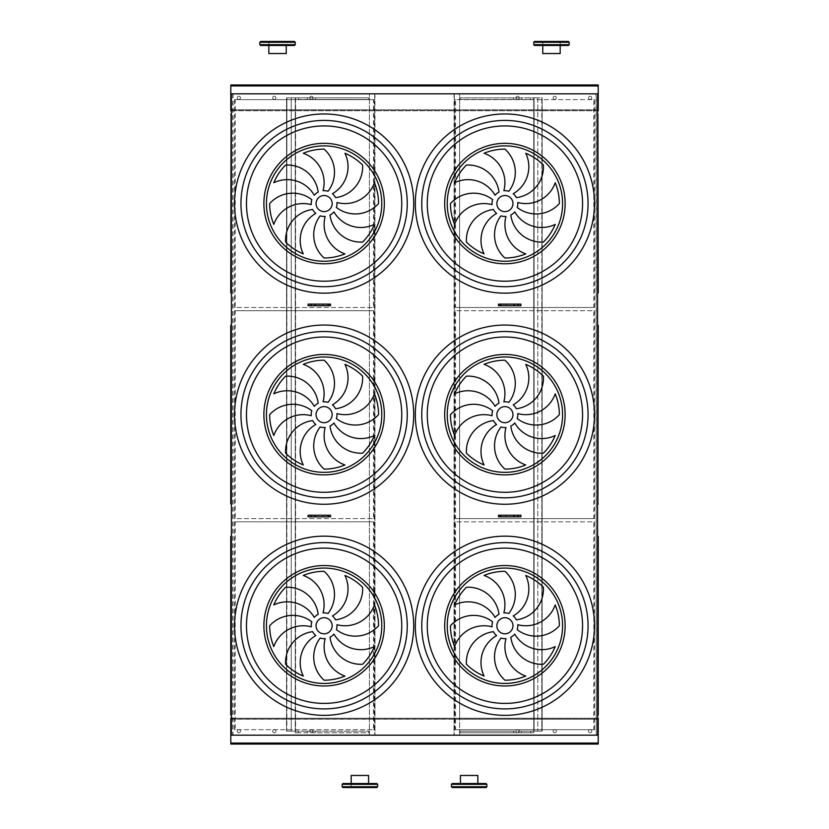 <?xml version="1.0" encoding="UTF-8"?>
<svg xmlns="http://www.w3.org/2000/svg" width="829" height="829" viewBox="0 0 829 829"><rect width="100%" height="100%" fill="white"/><g stroke="black" fill="none" stroke-linecap="round" stroke-linejoin="round"><path stroke-width="0.62" stroke-dasharray="4.14 3.11" d="M520.913 515.213L500.063 515.213L500.063 516.83L520.913 516.83M308.108 516.83L330.533 516.83M308.108 515.213L328.958 515.213L328.958 516.83M308.108 305.725L330.533 305.725M308.108 304.119L328.958 304.119L328.958 305.725M520.913 305.725L500.063 305.725L500.063 304.119L520.913 304.119M274.316 96.237A1.617 1.617 0 0 0 272.917 98.661A1.617 1.617 0 0 0 275.715 98.661A1.617 1.617 0 0 0 274.316 96.237A1.617 1.617 0 0 1 275.715 98.661A1.617 1.617 0 0 1 272.917 98.661A1.617 1.617 0 0 1 274.316 96.237M554.705 96.237A1.617 1.617 0 0 0 553.316 98.661A1.617 1.617 0 0 0 556.104 98.661A1.617 1.617 0 0 0 554.705 96.237A1.617 1.617 0 0 1 556.104 98.661A1.617 1.617 0 0 1 553.316 98.661A1.617 1.617 0 0 1 554.705 96.237A1.617 1.617 0 0 1 556.104 98.661A1.617 1.617 0 0 1 553.316 98.661A1.617 1.617 0 0 1 554.705 96.237A1.617 1.617 0 0 0 553.098 97.853A1.617 1.617 0 0 0 554.705 99.459A1.617 1.617 0 0 0 556.321 97.853A1.617 1.617 0 0 0 554.705 96.237M311.383 96.237A1.617 1.617 0 0 0 309.984 98.661A1.617 1.617 0 0 0 312.771 98.661A1.617 1.617 0 0 0 311.383 96.237A1.617 1.617 0 0 1 312.771 98.661A1.617 1.617 0 0 1 309.984 98.661A1.617 1.617 0 0 1 311.383 96.237M517.648 96.237A1.617 1.617 0 0 0 516.249 98.661A1.617 1.617 0 0 0 519.037 98.661A1.617 1.617 0 0 0 517.648 96.237A1.617 1.617 0 0 1 519.037 98.661A1.617 1.617 0 0 1 516.249 98.661A1.617 1.617 0 0 1 517.648 96.237A1.617 1.617 0 0 1 519.037 98.661A1.617 1.617 0 0 1 516.249 98.661A1.617 1.617 0 0 1 517.648 96.237A1.617 1.617 0 0 0 516.032 97.853A1.617 1.617 0 0 0 517.648 99.459A1.617 1.617 0 0 0 519.255 97.853A1.617 1.617 0 0 0 517.648 96.237M238.866 96.237A1.617 1.617 0 0 0 237.467 98.661A1.617 1.617 0 0 0 240.255 98.661A1.617 1.617 0 0 0 238.866 96.237A1.617 1.617 0 0 1 240.255 98.661A1.617 1.617 0 0 1 237.467 98.661A1.617 1.617 0 0 1 238.866 96.237M590.155 96.237A1.617 1.617 0 0 0 588.766 98.661A1.617 1.617 0 0 0 591.554 98.661A1.617 1.617 0 0 0 590.155 96.237A1.617 1.617 0 0 1 591.554 98.661A1.617 1.617 0 0 1 588.766 98.661A1.617 1.617 0 0 1 590.155 96.237A1.617 1.617 0 0 1 591.554 98.661A1.617 1.617 0 0 1 588.766 98.661A1.617 1.617 0 0 1 590.155 96.237A1.617 1.617 0 0 0 588.549 97.853A1.617 1.617 0 0 0 590.155 99.459A1.617 1.617 0 0 0 591.771 97.853A1.617 1.617 0 0 0 590.155 96.237M530.539 732.763L533.762 732.763L533.762 97.853L542.135 97.853L541.814 731.147L541.814 97.853L534.083 97.853L534.083 731.147L534.083 97.853L537.783 97.853L537.783 731.147L537.783 97.853L533.762 97.853L533.762 99.459L460.095 99.459L513.617 99.459L513.617 97.853L513.617 99.459L533.762 99.459L533.762 97.853L460.095 97.853L521.669 97.853L521.669 99.459L521.669 97.853L533.762 97.853L533.762 731.147L460.095 731.147L513.617 731.147L513.617 732.763L533.762 732.763L533.762 731.147L542.135 731.147L542.135 97.853L542.135 731.147L521.669 731.147L521.669 732.763L521.669 731.147L513.617 731.147L513.617 732.763L460.095 732.763L460.095 731.147L460.095 732.763L530.539 732.763L530.539 731.147M460.095 99.459L460.095 97.853L460.095 99.459M298.481 97.853L298.481 99.459L368.926 99.459L368.926 97.853L315.403 97.853L315.403 99.459L307.352 99.459L307.352 97.853L307.352 99.459L295.259 99.459L295.259 97.853L315.403 97.853L315.403 99.459L368.926 99.459L368.926 97.853L295.259 97.853L295.259 731.147L307.352 731.147L307.352 732.763L295.259 732.763L295.259 731.147L286.886 731.147L286.886 97.853L286.565 731.147L368.926 731.147L315.403 731.147L315.403 732.763L368.926 732.763L368.926 731.147L368.926 732.763L298.481 732.763L298.481 731.147M232.783 93.822L232.783 735.178L231.405 735.178L231.405 93.822L459.618 93.822L459.618 109.78L369.402 109.78L369.402 735.178L459.618 735.178L459.618 719.22L231.405 719.22M374.967 93.822L374.967 735.178L374.729 93.822L374.729 735.178L369.402 735.178L369.402 93.822L369.402 109.78L231.405 109.78M597.595 109.78L459.618 109.78L459.618 719.22L597.595 719.22M274.316 729.541A1.617 1.617 0 0 0 272.917 731.955A1.617 1.617 0 0 0 275.715 731.955A1.617 1.617 0 0 0 274.316 729.541A1.617 1.617 0 0 1 275.715 731.955A1.617 1.617 0 0 1 272.917 731.955A1.617 1.617 0 0 1 274.316 729.541M554.705 729.541A1.617 1.617 0 0 0 553.316 731.955A1.617 1.617 0 0 0 556.104 731.955A1.617 1.617 0 0 0 554.705 729.541A1.617 1.617 0 0 1 556.104 731.955A1.617 1.617 0 0 1 553.316 731.955A1.617 1.617 0 0 1 554.705 729.541A1.617 1.617 0 0 1 556.104 731.955A1.617 1.617 0 0 1 553.316 731.955A1.617 1.617 0 0 1 554.705 729.541A1.617 1.617 0 0 0 553.098 731.147A1.617 1.617 0 0 0 554.705 732.763A1.617 1.617 0 0 0 556.321 731.147A1.617 1.617 0 0 0 554.705 729.541M311.383 729.541A1.617 1.617 0 0 0 309.984 731.955A1.617 1.617 0 0 0 312.771 731.955A1.617 1.617 0 0 0 311.383 729.541A1.617 1.617 0 0 1 312.771 731.955A1.617 1.617 0 0 1 309.984 731.955A1.617 1.617 0 0 1 311.383 729.541M517.648 729.541A1.617 1.617 0 0 0 516.249 731.955A1.617 1.617 0 0 0 519.037 731.955A1.617 1.617 0 0 0 517.648 729.541A1.617 1.617 0 0 1 519.037 731.955A1.617 1.617 0 0 1 516.249 731.955A1.617 1.617 0 0 1 517.648 729.541A1.617 1.617 0 0 1 519.037 731.955A1.617 1.617 0 0 1 516.249 731.955A1.617 1.617 0 0 1 517.648 729.541A1.617 1.617 0 0 0 516.032 731.147A1.617 1.617 0 0 0 517.648 732.763A1.617 1.617 0 0 0 519.255 731.147A1.617 1.617 0 0 0 517.648 729.541M238.866 729.541A1.617 1.617 0 0 0 237.467 731.955A1.617 1.617 0 0 0 240.255 731.955A1.617 1.617 0 0 0 238.866 729.541A1.617 1.617 0 0 1 240.255 731.955A1.617 1.617 0 0 1 237.467 731.955A1.617 1.617 0 0 1 238.866 729.541M590.155 729.541A1.617 1.617 0 0 0 588.766 731.955A1.617 1.617 0 0 0 591.554 731.955A1.617 1.617 0 0 0 590.155 729.541A1.617 1.617 0 0 1 591.554 731.955A1.617 1.617 0 0 1 588.766 731.955A1.617 1.617 0 0 1 590.155 729.541A1.617 1.617 0 0 1 591.554 731.955A1.617 1.617 0 0 1 588.766 731.955A1.617 1.617 0 0 1 590.155 729.541A1.617 1.617 0 0 0 588.549 731.147A1.617 1.617 0 0 0 590.155 732.763A1.617 1.617 0 0 0 591.771 731.147A1.617 1.617 0 0 0 590.155 729.541M231.405 292.834L231.405 113.614L230.763 114.288L230.763 292.834L231.405 292.834M230.763 114.257L231.084 292.834L231.084 113.967M231.405 113.614L231.405 293.456M598.237 292.834L597.595 292.834L598.237 292.834L597.595 113.614L597.595 293.456L598.237 292.834L597.916 113.967L597.595 293.476L597.595 113.646L598.237 114.257M597.595 113.987L597.916 293.155M594.507 307.497L455.546 307.497L455.546 99.625L594.507 99.625L594.507 307.497L455.546 307.497M454.831 307.497L454.831 99.625L593.792 99.625L593.792 307.497M593.792 99.625L594.507 99.625M454.831 99.625L455.546 99.625M234.514 99.625L373.475 99.625L373.475 307.497L234.514 307.497L234.514 99.625L373.475 99.625M374.19 99.625L374.19 307.497L235.229 307.497L235.229 99.625M235.229 307.497L234.514 307.497M374.19 307.497L373.475 307.497M324.108 211.623A8.062 8.062 0 0 0 331.082 199.53A8.062 8.062 0 0 0 317.134 199.53A8.062 8.062 0 0 0 324.108 211.623M318.201 192.1A31.098 31.098 0 0 0 285.611 165.064A54.445 54.445 0 0 0 273.808 182.722A31.098 31.098 0 0 1 314.264 195.24A12.891 12.891 0 0 1 318.201 192.1M323.041 190.711A12.891 12.891 0 0 1 328.035 191.281A31.098 31.098 0 0 0 324.108 149.116A54.445 54.445 0 0 0 303.269 153.261A31.098 31.098 0 0 1 323.041 190.711M332.429 193.717A12.891 12.891 0 0 1 335.569 197.654A31.098 31.098 0 0 0 362.605 165.064A54.445 54.445 0 0 0 344.947 153.261A31.098 31.098 0 0 1 332.429 193.717M336.957 202.494A12.891 12.891 0 0 1 336.387 207.488A31.098 31.098 0 0 0 378.552 203.561A54.445 54.445 0 0 0 374.407 182.722A31.098 31.098 0 0 1 336.957 202.494M333.952 211.882A12.891 12.891 0 0 1 330.015 215.022A31.098 31.098 0 0 0 362.605 242.058A54.445 54.445 0 0 0 374.407 224.4A31.098 31.098 0 0 1 333.952 211.882M325.186 216.41A12.891 12.891 0 0 1 320.181 215.841A31.098 31.098 0 0 0 324.108 258.006A54.445 54.445 0 0 0 344.947 253.861A31.098 31.098 0 0 1 325.186 216.41M315.787 213.405A12.891 12.891 0 0 1 312.647 209.468A31.098 31.098 0 0 0 285.611 242.058A54.445 54.445 0 0 0 303.269 253.861A31.098 31.098 0 0 1 315.787 213.405M311.258 204.639A12.891 12.891 0 0 1 311.828 199.634A31.098 31.098 0 0 0 269.663 203.561A54.445 54.445 0 0 0 273.808 224.4A31.098 31.098 0 0 1 311.258 204.639M504.913 211.623A8.062 8.062 0 0 0 511.887 199.53A8.062 8.062 0 0 0 497.939 199.53A8.062 8.062 0 0 0 504.913 211.623M499.006 192.1A31.098 31.098 0 0 0 466.416 165.064A54.445 54.445 0 0 0 454.613 182.722A31.098 31.098 0 0 1 495.068 195.24A12.891 12.891 0 0 1 499.006 192.1M503.835 190.711A12.891 12.891 0 0 1 508.84 191.281A31.098 31.098 0 0 0 504.913 149.116A54.445 54.445 0 0 0 484.074 153.261A31.098 31.098 0 0 1 503.835 190.711M513.234 193.717A12.891 12.891 0 0 1 516.374 197.654A31.098 31.098 0 0 0 543.409 165.064A54.445 54.445 0 0 0 525.752 153.261A31.098 31.098 0 0 1 513.234 193.717M517.762 202.494A12.891 12.891 0 0 1 517.192 207.488A31.098 31.098 0 0 0 559.357 203.561A54.445 54.445 0 0 0 555.212 182.722A31.098 31.098 0 0 1 517.762 202.494M514.757 211.882A12.891 12.891 0 0 1 510.819 215.022A31.098 31.098 0 0 0 543.409 242.058A54.445 54.445 0 0 0 555.212 224.4A31.098 31.098 0 0 1 514.757 211.882M505.991 216.41A12.891 12.891 0 0 1 500.985 215.841A31.098 31.098 0 0 0 504.913 258.006A54.445 54.445 0 0 0 525.752 253.861A31.098 31.098 0 0 1 505.991 216.41M496.592 213.405A12.891 12.891 0 0 1 493.452 209.468A31.098 31.098 0 0 0 466.416 242.058A54.445 54.445 0 0 0 484.074 253.861A31.098 31.098 0 0 1 496.592 213.405M492.063 204.639A12.891 12.891 0 0 1 492.633 199.634A31.098 31.098 0 0 0 450.468 203.561A54.445 54.445 0 0 0 454.613 224.4A31.098 31.098 0 0 1 492.063 204.639M504.913 286.71A83.149 83.149 0 0 0 576.922 161.987A83.149 83.149 0 0 0 432.904 161.987A83.149 83.149 0 0 0 504.913 286.71M324.108 286.71A83.149 83.149 0 0 0 396.117 161.987A83.149 83.149 0 0 0 252.099 161.987A83.149 83.149 0 0 0 324.108 286.71M231.084 325.061L231.405 504.581L231.405 324.74L231.405 504.581L231.405 324.771L230.763 325.362L231.084 504.26L231.405 324.771M231.405 325.092L231.405 504.612M598.237 325.382L597.595 325.382L597.595 504.581L597.595 324.74L598.237 325.362L597.916 504.26L597.595 325.092L597.595 504.229L598.237 503.959M597.595 325.092L597.916 504.26M594.507 518.602L455.546 518.602L455.546 310.72L594.507 310.72L594.507 518.602L455.546 518.602M454.831 518.602L454.831 310.72L593.792 310.72L593.792 518.602M593.792 310.72L594.507 310.72M454.831 310.72L455.546 310.72M234.514 310.72L373.475 310.72L373.475 518.602L234.514 518.602L234.514 310.72L373.475 310.72M374.19 310.72L374.19 518.602L235.229 518.602L235.229 310.72M235.229 518.602L234.514 518.602M374.19 518.602L373.475 518.602M324.108 422.717A8.062 8.062 0 0 0 331.082 410.635A8.062 8.062 0 0 0 317.134 410.635A8.062 8.062 0 0 0 324.108 422.717M318.201 403.205A31.098 31.098 0 0 0 285.611 376.159A54.445 54.445 0 0 0 273.808 393.827A31.098 31.098 0 0 1 314.264 406.334A12.891 12.891 0 0 1 318.201 403.205M323.041 401.816A12.891 12.891 0 0 1 328.035 402.386A31.098 31.098 0 0 0 324.108 360.211A54.445 54.445 0 0 0 303.269 364.356A31.098 31.098 0 0 1 323.041 401.816M332.429 404.821A12.891 12.891 0 0 1 335.569 408.749A31.098 31.098 0 0 0 362.605 376.159A54.445 54.445 0 0 0 344.947 364.356A31.098 31.098 0 0 1 332.429 404.821M336.957 413.588A12.891 12.891 0 0 1 336.387 418.583A31.098 31.098 0 0 0 378.552 414.666A54.445 54.445 0 0 0 374.407 393.827A31.098 31.098 0 0 1 336.957 413.588M333.952 422.987A12.891 12.891 0 0 1 330.015 426.116A31.098 31.098 0 0 0 362.605 453.162A54.445 54.445 0 0 0 374.407 435.494A31.098 31.098 0 0 1 333.952 422.987M325.186 427.505A12.891 12.891 0 0 1 320.181 426.945A31.098 31.098 0 0 0 324.108 469.11A54.445 54.445 0 0 0 344.947 464.965A31.098 31.098 0 0 1 325.186 427.505M315.787 424.5A12.891 12.891 0 0 1 312.647 420.572A31.098 31.098 0 0 0 285.611 453.162A54.445 54.445 0 0 0 303.269 464.965A31.098 31.098 0 0 1 315.787 424.5M311.258 415.733A12.891 12.891 0 0 1 311.828 410.738A31.098 31.098 0 0 0 269.663 414.666A54.445 54.445 0 0 0 273.808 435.494A31.098 31.098 0 0 1 311.258 415.733M504.913 422.717A8.062 8.062 0 0 0 511.887 410.635A8.062 8.062 0 0 0 497.939 410.635A8.062 8.062 0 0 0 504.913 422.717M499.006 403.205A31.098 31.098 0 0 0 466.416 376.159A54.445 54.445 0 0 0 454.613 393.827A31.098 31.098 0 0 1 495.068 406.334A12.891 12.891 0 0 1 499.006 403.205M503.835 401.816A12.891 12.891 0 0 1 508.84 402.386A31.098 31.098 0 0 0 504.913 360.211A54.445 54.445 0 0 0 484.074 364.356A31.098 31.098 0 0 1 503.835 401.816M513.234 404.821A12.891 12.891 0 0 1 516.374 408.749A31.098 31.098 0 0 0 543.409 376.159A54.445 54.445 0 0 0 525.752 364.356A31.098 31.098 0 0 1 513.234 404.821M517.762 413.588A12.891 12.891 0 0 1 517.192 418.583A31.098 31.098 0 0 0 559.357 414.666A54.445 54.445 0 0 0 555.212 393.827A31.098 31.098 0 0 1 517.762 413.588M514.757 422.987A12.891 12.891 0 0 1 510.819 426.116A31.098 31.098 0 0 0 543.409 453.162A54.445 54.445 0 0 0 555.212 435.494A31.098 31.098 0 0 1 514.757 422.987M505.991 427.505A12.891 12.891 0 0 1 500.985 426.945A31.098 31.098 0 0 0 504.913 469.11A54.445 54.445 0 0 0 525.752 464.965A31.098 31.098 0 0 1 505.991 427.505M496.592 424.5A12.891 12.891 0 0 1 493.452 420.572A31.098 31.098 0 0 0 466.416 453.162A54.445 54.445 0 0 0 484.074 464.965A31.098 31.098 0 0 1 496.592 424.5M492.063 415.733A12.891 12.891 0 0 1 492.633 410.738A31.098 31.098 0 0 0 450.468 414.666A54.445 54.445 0 0 0 454.613 435.494A31.098 31.098 0 0 1 492.063 415.733M504.913 497.814A83.149 83.149 0 0 0 576.922 373.081A83.149 83.149 0 0 0 432.904 373.081A83.149 83.149 0 0 0 504.913 497.814M324.108 497.814A83.149 83.149 0 0 0 396.117 373.081A83.149 83.149 0 0 0 252.099 373.081A83.149 83.149 0 0 0 324.108 497.814M597.595 535.876L597.595 715.707L598.237 536.456L597.595 535.845L597.595 715.676L597.595 535.876M597.595 536.187L597.595 715.334M597.595 93.822L597.595 735.178L596.217 735.178L596.217 93.822L597.595 93.822M231.405 535.876L231.405 715.707L231.405 535.876M231.405 715.033L231.405 535.845L231.405 715.033M454.054 93.822L454.054 735.178L454.292 93.822L454.292 735.178L459.618 735.178L459.618 93.822L595.999 93.822L596.217 735.178M594.507 729.696L455.546 729.696L455.546 521.824L594.507 521.824L594.507 729.696L455.546 729.696M454.054 735.178L595.999 735.178M234.514 521.824L373.475 521.824L373.475 729.696L234.514 729.696L234.514 521.824L373.475 521.824M233.022 93.822L233.022 735.178L374.967 735.178M374.19 521.824L374.19 729.696L235.229 729.696L235.229 521.824M235.229 729.696L234.514 729.696M374.19 729.696L373.475 729.696M454.831 729.696L454.831 521.824L593.792 521.824L593.792 729.696M593.792 521.824L594.507 521.824M454.831 521.824L455.546 521.824M504.913 708.909A83.149 83.149 0 0 0 576.922 584.186A83.149 83.149 0 0 0 432.904 584.186A83.149 83.149 0 0 0 504.913 708.909A83.149 83.149 0 0 0 576.922 584.186A83.149 83.149 0 0 0 432.904 584.186A83.149 83.149 0 0 0 504.913 708.909M324.108 708.909A83.149 83.149 0 0 0 396.117 584.186A83.149 83.149 0 0 0 252.099 584.186A83.149 83.149 0 0 0 324.108 708.909A83.149 83.149 0 0 0 396.117 584.186A83.149 83.149 0 0 0 252.099 584.186A83.149 83.149 0 0 0 324.108 708.909M324.108 633.822A8.062 8.062 0 0 0 331.082 621.729A8.062 8.062 0 0 0 317.134 621.729A8.062 8.062 0 0 0 324.108 633.822M318.201 614.299A31.098 31.098 0 0 0 285.611 587.264A54.445 54.445 0 0 0 273.808 604.921A31.098 31.098 0 0 1 314.264 617.439A12.891 12.891 0 0 1 318.201 614.299M323.041 612.911A12.891 12.891 0 0 1 328.035 613.481A31.098 31.098 0 0 0 324.108 571.316A54.445 54.445 0 0 0 303.269 575.461A31.098 31.098 0 0 1 323.041 612.911M332.429 615.916A12.891 12.891 0 0 1 335.569 619.854A31.098 31.098 0 0 0 362.605 587.264A54.445 54.445 0 0 0 344.947 575.461A31.098 31.098 0 0 1 332.429 615.916M336.957 624.693A12.891 12.891 0 0 1 336.387 629.688A31.098 31.098 0 0 0 378.552 625.76A54.445 54.445 0 0 0 374.407 604.921A31.098 31.098 0 0 1 336.957 624.693M333.952 634.081A12.891 12.891 0 0 1 330.015 637.221A31.098 31.098 0 0 0 362.605 664.257A54.445 54.445 0 0 0 374.407 646.599A31.098 31.098 0 0 1 333.952 634.081M325.186 638.61A12.891 12.891 0 0 1 320.181 638.04A31.098 31.098 0 0 0 324.108 680.205A54.445 54.445 0 0 0 344.947 676.06A31.098 31.098 0 0 1 325.186 638.61M315.787 635.605A12.891 12.891 0 0 1 312.647 631.667A31.098 31.098 0 0 0 285.611 664.257A54.445 54.445 0 0 0 303.269 676.06A31.098 31.098 0 0 1 315.787 635.605M311.258 626.838A12.891 12.891 0 0 1 311.828 621.833A31.098 31.098 0 0 0 269.663 625.76A54.445 54.445 0 0 0 273.808 646.599A31.098 31.098 0 0 1 311.258 626.838M504.913 633.822A8.062 8.062 0 0 0 511.887 621.729A8.062 8.062 0 0 0 497.939 621.729A8.062 8.062 0 0 0 504.913 633.822M499.006 614.299A31.098 31.098 0 0 0 466.416 587.264A54.445 54.445 0 0 0 454.613 604.921A31.098 31.098 0 0 1 495.068 617.439A12.891 12.891 0 0 1 499.006 614.299M503.835 612.911A12.891 12.891 0 0 1 508.84 613.481A31.098 31.098 0 0 0 504.913 571.316A54.445 54.445 0 0 0 484.074 575.461A31.098 31.098 0 0 1 503.835 612.911M513.234 615.916A12.891 12.891 0 0 1 516.374 619.854A31.098 31.098 0 0 0 543.409 587.264A54.445 54.445 0 0 0 525.752 575.461A31.098 31.098 0 0 1 513.234 615.916M517.762 624.693A12.891 12.891 0 0 1 517.192 629.688A31.098 31.098 0 0 0 559.357 625.76A54.445 54.445 0 0 0 555.212 604.921A31.098 31.098 0 0 1 517.762 624.693M514.757 634.081A12.891 12.891 0 0 1 510.819 637.221A31.098 31.098 0 0 0 543.409 664.257A54.445 54.445 0 0 0 555.212 646.599A31.098 31.098 0 0 1 514.757 634.081M505.991 638.61A12.891 12.891 0 0 1 500.985 638.04A31.098 31.098 0 0 0 504.913 680.205A54.445 54.445 0 0 0 525.752 676.06A31.098 31.098 0 0 1 505.991 638.61M496.592 635.605A12.891 12.891 0 0 1 493.452 631.667A31.098 31.098 0 0 0 466.416 664.257A54.445 54.445 0 0 0 484.074 676.06A31.098 31.098 0 0 1 496.592 635.605M492.063 626.838A12.891 12.891 0 0 1 492.633 621.833A31.098 31.098 0 0 0 450.468 625.76A54.445 54.445 0 0 0 454.613 646.599A31.098 31.098 0 0 1 492.063 626.838M231.084 536.166L231.084 715.033L230.763 536.487L231.405 535.845M597.595 715.676L598.237 715.033L598.237 536.487M598.237 715.064L597.916 536.487L597.916 715.354M598.217 744.038L598.217 718.256L230.804 718.256L230.804 744.038L598.217 744.038M598.217 719.064L230.804 719.064L598.217 719.064M598.217 743.074L598.217 719.22L598.217 743.24L230.804 743.074M597.595 718.256L231.405 718.256M274.316 732.763A1.617 1.617 0 0 1 272.917 730.339A1.617 1.617 0 0 1 275.715 730.339A1.617 1.617 0 0 1 274.316 732.763A1.617 1.617 0 0 0 275.715 730.339A1.617 1.617 0 0 0 272.917 730.339A1.617 1.617 0 0 0 274.316 732.763M311.383 732.763A1.617 1.617 0 0 1 309.984 730.339A1.617 1.617 0 0 1 312.771 730.339A1.617 1.617 0 0 1 311.383 732.763A1.617 1.617 0 0 0 312.771 730.339A1.617 1.617 0 0 0 309.984 730.339A1.617 1.617 0 0 0 311.383 732.763M238.866 732.763A1.617 1.617 0 0 1 237.467 730.339A1.617 1.617 0 0 1 240.255 730.339A1.617 1.617 0 0 1 238.866 732.763A1.617 1.617 0 0 0 240.255 730.339A1.617 1.617 0 0 0 237.467 730.339A1.617 1.617 0 0 0 238.866 732.763M598.217 743.24L230.804 743.24L598.217 743.24M298.481 732.763L295.259 732.763L295.259 97.853L286.565 97.853L286.565 731.147L286.565 97.853L295.59 97.853L295.59 731.147L295.59 97.853L291.238 97.853L291.238 731.147L291.238 97.853L295.259 97.853L295.259 99.459L298.481 99.459M315.403 732.763L307.352 732.763L307.352 731.147L315.403 731.147L315.403 732.763M598.217 110.744L598.217 84.962L230.804 84.962L230.804 110.744L598.217 110.744M598.217 85.76L230.804 85.76L598.217 85.76M598.217 109.78L598.217 85.926L598.217 109.936L230.804 109.78M597.595 110.744L231.405 110.744M274.316 99.459A1.617 1.617 0 0 1 272.917 97.045A1.617 1.617 0 0 1 275.715 97.045A1.617 1.617 0 0 1 274.316 99.459A1.617 1.617 0 0 0 275.715 97.045A1.617 1.617 0 0 0 272.917 97.045A1.617 1.617 0 0 0 274.316 99.459M311.383 99.459A1.617 1.617 0 0 1 309.984 97.045A1.617 1.617 0 0 1 312.771 97.045A1.617 1.617 0 0 1 311.383 99.459A1.617 1.617 0 0 0 312.771 97.045A1.617 1.617 0 0 0 309.984 97.045A1.617 1.617 0 0 0 311.383 99.459M238.866 99.459A1.617 1.617 0 0 1 237.467 97.045A1.617 1.617 0 0 1 240.255 97.045A1.617 1.617 0 0 1 238.866 99.459A1.617 1.617 0 0 0 240.255 97.045A1.617 1.617 0 0 0 237.467 97.045A1.617 1.617 0 0 0 238.866 99.459M598.217 109.936L230.804 109.936L598.217 109.936M530.539 99.459L530.539 97.853M498.488 516.83L500.063 516.83M512.488 516.83L506.042 516.83L512.488 516.83L512.488 515.213L506.042 515.213L512.488 515.213M498.488 515.213L500.063 515.213M316.533 516.83L322.978 516.83L316.533 516.83L316.533 515.213L322.978 515.213L316.533 515.213M328.958 515.213L330.533 515.213M316.533 305.725L322.978 305.725L316.533 305.725L316.533 304.119L322.978 304.119L316.533 304.119M328.958 304.119L330.533 304.119M498.488 305.725L500.063 305.725M512.488 305.725L506.042 305.725L512.488 305.725L512.488 304.119L506.042 304.119L512.488 304.119M498.488 304.119L500.063 304.119M376.801 783.519L342.957 783.519M368.584 783.519L351.185 783.519L368.584 783.519L351.185 783.519L368.584 783.519L368.584 787.55L351.185 787.55L368.584 787.55M342.957 787.55L376.801 787.55M486.063 783.519L452.219 783.519M460.437 783.519L477.836 783.519L460.437 783.519L477.836 783.519L460.437 783.519L460.437 787.55L477.836 787.55L460.437 787.55M452.219 787.55L477.836 787.55L477.836 783.519M260.617 45.481L294.461 45.481M286.243 45.481L268.834 45.481L286.243 45.481L268.834 45.481L286.243 45.481L286.243 41.45L268.834 41.45L286.243 41.45M294.461 41.45L260.617 41.45M534.56 45.481L568.404 45.481M542.777 41.45L542.777 45.481L560.186 45.481L560.186 41.45L542.777 41.45L560.186 41.45M568.404 41.45L534.56 41.45M477.836 775.467L460.437 775.467M368.584 775.467L351.185 775.467M268.834 53.533L286.243 53.533M542.777 53.533L560.186 53.533M542.777 45.481L560.186 45.481M231.405 293.134L231.405 113.987M597.916 292.834L597.916 114.288L597.916 292.834M231.405 715.334L231.405 536.187M598.217 719.22L230.804 719.22M598.217 85.926L230.804 85.926M342.159 784.327L377.609 784.327M377.609 786.742L342.159 786.742M451.411 784.327L486.861 784.327M486.861 786.742L451.411 786.742M259.809 42.258L295.259 42.258M295.259 44.673L259.809 44.673M533.762 42.258L569.212 42.258M569.212 44.673L533.762 44.673M506.042 516.83L506.042 515.213M322.978 516.83L322.978 515.213M322.978 305.725L322.978 304.119M506.042 305.725L506.042 304.119M351.185 783.519L351.185 787.55M268.834 45.481L268.834 41.45"/><path stroke-width="1.24" d="M597.595 735.178L231.405 735.178L231.405 93.822L597.595 93.822L597.595 735.178M500.768 516.83L520.913 516.83L520.913 515.213L498.488 515.213L498.488 516.83L500.768 516.83L500.768 515.213M308.108 516.83L308.108 515.213L330.533 515.213L330.533 516.83L308.108 516.83M315.02 305.725L308.108 305.725L308.108 304.119L328.253 304.119L328.253 305.725L315.02 305.725L315.02 304.119M500.768 305.725L520.913 305.725L520.913 304.119L498.488 304.119L498.488 305.725L500.768 305.725L500.768 304.119M598.217 85.926L230.804 85.926L230.804 84.962L598.217 84.962L598.217 110.744L597.595 110.744M230.804 85.926L230.804 110.744L231.405 110.744M231.405 718.256L230.804 718.256L230.804 744.038L598.217 744.038L598.217 743.074L230.804 743.074M597.595 718.256L598.217 718.256L598.217 743.074M230.763 292.834L231.084 114.392L230.763 292.865L231.405 293.507M597.916 113.967L598.237 292.865L597.595 114.526M324.108 211.623A8.062 8.062 0 0 0 331.082 199.53A8.062 8.062 0 0 0 317.134 199.53A8.062 8.062 0 0 0 324.108 211.623M318.201 192.1A31.098 31.098 0 0 0 285.611 165.064A54.445 54.445 0 0 0 273.808 182.722A31.098 31.098 0 0 1 314.264 195.24A12.891 12.891 0 0 1 318.201 192.1M323.041 190.711A12.891 12.891 0 0 1 328.035 191.281A31.098 31.098 0 0 0 324.108 149.116A54.445 54.445 0 0 0 303.269 153.261A31.098 31.098 0 0 1 323.041 190.711M332.429 193.717A12.891 12.891 0 0 1 335.569 197.654A31.098 31.098 0 0 0 362.605 165.064A54.445 54.445 0 0 0 344.947 153.261A31.098 31.098 0 0 1 332.429 193.717M336.957 202.494A12.891 12.891 0 0 1 336.387 207.488A31.098 31.098 0 0 0 378.552 203.561A54.445 54.445 0 0 0 374.407 182.722A31.098 31.098 0 0 1 336.957 202.494M333.952 211.882A12.891 12.891 0 0 1 330.015 215.022A31.098 31.098 0 0 0 362.605 242.058A54.445 54.445 0 0 0 374.407 224.4A31.098 31.098 0 0 1 333.952 211.882M325.186 216.41A12.891 12.891 0 0 1 320.181 215.841A31.098 31.098 0 0 0 324.108 258.006A54.445 54.445 0 0 0 344.947 253.861A31.098 31.098 0 0 1 325.186 216.41M315.787 213.405A12.891 12.891 0 0 1 312.647 209.468A31.098 31.098 0 0 0 285.611 242.058A54.445 54.445 0 0 0 303.269 253.861A31.098 31.098 0 0 1 315.787 213.405M311.258 204.639A12.891 12.891 0 0 1 311.828 199.634A31.098 31.098 0 0 0 269.663 203.561A54.445 54.445 0 0 0 273.808 224.4A31.098 31.098 0 0 1 311.258 204.639M504.913 211.623A8.062 8.062 0 0 0 511.887 199.53A8.062 8.062 0 0 0 497.939 199.53A8.062 8.062 0 0 0 504.913 211.623M499.006 192.1A31.098 31.098 0 0 0 466.416 165.064A54.445 54.445 0 0 0 454.613 182.722A31.098 31.098 0 0 1 495.068 195.24A12.891 12.891 0 0 1 499.006 192.1M503.835 190.711A12.891 12.891 0 0 1 508.84 191.281A31.098 31.098 0 0 0 504.913 149.116A54.445 54.445 0 0 0 484.074 153.261A31.098 31.098 0 0 1 503.835 190.711M513.234 193.717A12.891 12.891 0 0 1 516.374 197.654A31.098 31.098 0 0 0 543.409 165.064A54.445 54.445 0 0 0 525.752 153.261A31.098 31.098 0 0 1 513.234 193.717M517.762 202.494A12.891 12.891 0 0 1 517.192 207.488A31.098 31.098 0 0 0 559.357 203.561A54.445 54.445 0 0 0 555.212 182.722A31.098 31.098 0 0 1 517.762 202.494M514.757 211.882A12.891 12.891 0 0 1 510.819 215.022A31.098 31.098 0 0 0 543.409 242.058A54.445 54.445 0 0 0 555.212 224.4A31.098 31.098 0 0 1 514.757 211.882M505.991 216.41A12.891 12.891 0 0 1 500.985 215.841A31.098 31.098 0 0 0 504.913 258.006A54.445 54.445 0 0 0 525.752 253.861A31.098 31.098 0 0 1 505.991 216.41M496.592 213.405A12.891 12.891 0 0 1 493.452 209.468A31.098 31.098 0 0 0 466.416 242.058A54.445 54.445 0 0 0 484.074 253.861A31.098 31.098 0 0 1 496.592 213.405M492.063 204.639A12.891 12.891 0 0 1 492.633 199.634A31.098 31.098 0 0 0 450.468 203.561A54.445 54.445 0 0 0 454.613 224.4A31.098 31.098 0 0 1 492.063 204.639M504.913 286.71A83.149 83.149 0 0 1 432.904 161.987A83.149 83.149 0 0 1 576.922 161.987A83.149 83.149 0 0 1 504.913 286.71M324.108 286.71A83.149 83.149 0 0 1 252.099 161.987A83.149 83.149 0 0 1 396.117 161.987A83.149 83.149 0 0 1 324.108 286.71M230.763 503.939L230.763 325.362L230.763 503.939M231.405 503.7L230.763 503.959L230.763 325.362L231.405 324.709M597.916 504.26L598.237 325.362L597.595 324.74M324.108 422.717A8.062 8.062 0 0 0 331.082 410.635A8.062 8.062 0 0 0 317.134 410.635A8.062 8.062 0 0 0 324.108 422.717M318.201 403.205A31.098 31.098 0 0 0 285.611 376.159A54.445 54.445 0 0 0 273.808 393.827A31.098 31.098 0 0 1 314.264 406.334A12.891 12.891 0 0 1 318.201 403.205M323.041 401.816A12.891 12.891 0 0 1 328.035 402.386A31.098 31.098 0 0 0 324.108 360.211A54.445 54.445 0 0 0 303.269 364.356A31.098 31.098 0 0 1 323.041 401.816M332.429 404.821A12.891 12.891 0 0 1 335.569 408.749A31.098 31.098 0 0 0 362.605 376.159A54.445 54.445 0 0 0 344.947 364.356A31.098 31.098 0 0 1 332.429 404.821M336.957 413.588A12.891 12.891 0 0 1 336.387 418.583A31.098 31.098 0 0 0 378.552 414.666A54.445 54.445 0 0 0 374.407 393.827A31.098 31.098 0 0 1 336.957 413.588M333.952 422.987A12.891 12.891 0 0 1 330.015 426.116A31.098 31.098 0 0 0 362.605 453.162A54.445 54.445 0 0 0 374.407 435.494A31.098 31.098 0 0 1 333.952 422.987M325.186 427.505A12.891 12.891 0 0 1 320.181 426.945A31.098 31.098 0 0 0 324.108 469.11A54.445 54.445 0 0 0 344.947 464.965A31.098 31.098 0 0 1 325.186 427.505M315.787 424.5A12.891 12.891 0 0 1 312.647 420.572A31.098 31.098 0 0 0 285.611 453.162A54.445 54.445 0 0 0 303.269 464.965A31.098 31.098 0 0 1 315.787 424.5M311.258 415.733A12.891 12.891 0 0 1 311.828 410.738A31.098 31.098 0 0 0 269.663 414.666A54.445 54.445 0 0 0 273.808 435.494A31.098 31.098 0 0 1 311.258 415.733M504.913 422.717A8.062 8.062 0 0 0 511.887 410.635A8.062 8.062 0 0 0 497.939 410.635A8.062 8.062 0 0 0 504.913 422.717M499.006 403.205A31.098 31.098 0 0 0 466.416 376.159A54.445 54.445 0 0 0 454.613 393.827A31.098 31.098 0 0 1 495.068 406.334A12.891 12.891 0 0 1 499.006 403.205M503.835 401.816A12.891 12.891 0 0 1 508.84 402.386A31.098 31.098 0 0 0 504.913 360.211A54.445 54.445 0 0 0 484.074 364.356A31.098 31.098 0 0 1 503.835 401.816M513.234 404.821A12.891 12.891 0 0 1 516.374 408.749A31.098 31.098 0 0 0 543.409 376.159A54.445 54.445 0 0 0 525.752 364.356A31.098 31.098 0 0 1 513.234 404.821M517.762 413.588A12.891 12.891 0 0 1 517.192 418.583A31.098 31.098 0 0 0 559.357 414.666A54.445 54.445 0 0 0 555.212 393.827A31.098 31.098 0 0 1 517.762 413.588M514.757 422.987A12.891 12.891 0 0 1 510.819 426.116A31.098 31.098 0 0 0 543.409 453.162A54.445 54.445 0 0 0 555.212 435.494A31.098 31.098 0 0 1 514.757 422.987M505.991 427.505A12.891 12.891 0 0 1 500.985 426.945A31.098 31.098 0 0 0 504.913 469.11A54.445 54.445 0 0 0 525.752 464.965A31.098 31.098 0 0 1 505.991 427.505M496.592 424.5A12.891 12.891 0 0 1 493.452 420.572A31.098 31.098 0 0 0 466.416 453.162A54.445 54.445 0 0 0 484.074 464.965A31.098 31.098 0 0 1 496.592 424.5M492.063 415.733A12.891 12.891 0 0 1 492.633 410.738A31.098 31.098 0 0 0 450.468 414.666A54.445 54.445 0 0 0 454.613 435.494A31.098 31.098 0 0 1 492.063 415.733M504.913 497.814A83.149 83.149 0 0 1 432.904 373.081A83.149 83.149 0 0 1 576.922 373.081A83.149 83.149 0 0 1 504.913 497.814M324.108 497.814A83.149 83.149 0 0 1 252.099 373.081A83.149 83.149 0 0 1 396.117 373.081A83.149 83.149 0 0 1 324.108 497.814M492.063 626.838A12.891 12.891 0 0 1 492.633 621.833A31.098 31.098 0 0 0 450.468 625.76A54.445 54.445 0 0 0 454.613 646.599A31.098 31.098 0 0 1 492.063 626.838M496.592 635.605A12.891 12.891 0 0 1 493.452 631.667A31.098 31.098 0 0 0 466.416 664.257A54.445 54.445 0 0 0 484.074 676.06A31.098 31.098 0 0 1 496.592 635.605M505.991 638.61A12.891 12.891 0 0 1 500.985 638.04A31.098 31.098 0 0 0 504.913 680.205A54.445 54.445 0 0 0 525.752 676.06A31.098 31.098 0 0 1 505.991 638.61M514.757 634.081A12.891 12.891 0 0 1 510.819 637.221A31.098 31.098 0 0 0 543.409 664.257A54.445 54.445 0 0 0 555.212 646.599A31.098 31.098 0 0 1 514.757 634.081M517.762 624.693A12.891 12.891 0 0 1 517.192 629.688A31.098 31.098 0 0 0 559.357 625.76A54.445 54.445 0 0 0 555.212 604.921A31.098 31.098 0 0 1 517.762 624.693M513.234 615.916A12.891 12.891 0 0 1 516.374 619.854A31.098 31.098 0 0 0 543.409 587.264A54.445 54.445 0 0 0 525.752 575.461A31.098 31.098 0 0 1 513.234 615.916M503.835 612.911A12.891 12.891 0 0 1 508.84 613.481A31.098 31.098 0 0 0 504.913 571.316A54.445 54.445 0 0 0 484.074 575.461A31.098 31.098 0 0 1 503.835 612.911M499.006 614.299A31.098 31.098 0 0 0 466.416 587.264A54.445 54.445 0 0 0 454.613 604.921A31.098 31.098 0 0 1 495.068 617.439A12.891 12.891 0 0 1 499.006 614.299M504.913 633.822A8.062 8.062 0 0 0 511.887 621.729A8.062 8.062 0 0 0 497.939 621.729A8.062 8.062 0 0 0 504.913 633.822M311.258 626.838A12.891 12.891 0 0 1 311.828 621.833A31.098 31.098 0 0 0 269.663 625.76A54.445 54.445 0 0 0 273.808 646.599A31.098 31.098 0 0 1 311.258 626.838M315.787 635.605A12.891 12.891 0 0 1 312.647 631.667A31.098 31.098 0 0 0 285.611 664.257A54.445 54.445 0 0 0 303.269 676.06A31.098 31.098 0 0 1 315.787 635.605M325.186 638.61A12.891 12.891 0 0 1 320.181 638.04A31.098 31.098 0 0 0 324.108 680.205A54.445 54.445 0 0 0 344.947 676.06A31.098 31.098 0 0 1 325.186 638.61M333.952 634.081A12.891 12.891 0 0 1 330.015 637.221A31.098 31.098 0 0 0 362.605 664.257A54.445 54.445 0 0 0 374.407 646.599A31.098 31.098 0 0 1 333.952 634.081M336.957 624.693A12.891 12.891 0 0 1 336.387 629.688A31.098 31.098 0 0 0 378.552 625.76A54.445 54.445 0 0 0 374.407 604.921A31.098 31.098 0 0 1 336.957 624.693M332.429 615.916A12.891 12.891 0 0 1 335.569 619.854A31.098 31.098 0 0 0 362.605 587.264A54.445 54.445 0 0 0 344.947 575.461A31.098 31.098 0 0 1 332.429 615.916M323.041 612.911A12.891 12.891 0 0 1 328.035 613.481A31.098 31.098 0 0 0 324.108 571.316A54.445 54.445 0 0 0 303.269 575.461A31.098 31.098 0 0 1 323.041 612.911M318.201 614.299A31.098 31.098 0 0 0 285.611 587.264A54.445 54.445 0 0 0 273.808 604.921A31.098 31.098 0 0 1 314.264 617.439A12.891 12.891 0 0 1 318.201 614.299M324.108 633.822A8.062 8.062 0 0 0 331.082 621.729A8.062 8.062 0 0 0 317.134 621.729A8.062 8.062 0 0 0 324.108 633.822M504.913 708.909A83.149 83.149 0 0 1 432.904 584.186A83.149 83.149 0 0 1 576.922 584.186A83.149 83.149 0 0 1 504.913 708.909A83.149 83.149 0 0 1 432.904 584.186A83.149 83.149 0 0 1 576.922 584.186A83.149 83.149 0 0 1 504.913 708.909M324.108 708.909A83.149 83.149 0 0 1 252.099 584.186A83.149 83.149 0 0 1 396.117 584.186A83.149 83.149 0 0 1 324.108 708.909A83.149 83.149 0 0 1 252.099 584.186A83.149 83.149 0 0 1 396.117 584.186A83.149 83.149 0 0 1 324.108 708.909M230.763 715.033L230.763 536.456L230.763 715.033M231.405 714.795L230.763 715.064L230.763 536.456L231.405 535.814M597.595 715.707L598.237 715.064L598.237 536.456L597.595 535.845M517.949 516.83L517.949 515.213M514.001 516.83L514.001 515.213M315.02 516.83L315.02 515.213M328.253 516.83L328.253 515.213M311.072 516.83L311.072 515.213M311.072 305.725L311.072 304.119M328.253 304.119L330.533 304.119L330.533 305.725L328.253 305.725M517.949 305.725L517.949 304.119M514.001 305.725L514.001 304.119M377.609 784.327L342.159 784.327L342.957 783.519L376.801 783.519L377.609 784.327L377.609 786.742L376.801 787.55L342.957 787.55L342.159 786.742L377.609 786.742M486.861 786.742L486.861 784.327L451.411 784.327L451.411 786.742L486.861 786.742L486.063 787.55L452.219 787.55L451.411 786.742M451.411 784.327L452.219 783.519L486.063 783.519L486.861 784.327M477.836 787.55L486.063 787.55M295.259 44.673L294.461 45.481L260.617 45.481L259.809 44.673L295.259 44.673L295.259 42.258L259.809 42.258L260.617 41.45L294.461 41.45L295.259 42.258M533.762 44.673L569.212 44.673L568.404 45.481L534.56 45.481L533.762 44.673L533.762 42.258L534.56 41.45L568.404 41.45L569.212 42.258L533.762 42.258M560.186 45.481L542.777 45.481L560.186 45.481L560.186 53.533L542.777 53.533L542.777 45.481M460.437 783.519L460.437 775.467L477.836 775.467L477.836 783.519M351.185 783.519L351.185 775.467L368.584 775.467L368.584 783.519M286.243 45.481L286.243 53.533L268.834 53.533L268.834 45.481M324.108 293.155A89.594 89.594 0 0 1 246.514 158.764A89.594 89.594 0 0 1 401.702 158.764A89.594 89.594 0 0 1 324.108 293.155M504.913 293.155A89.594 89.594 0 0 1 427.318 158.764A89.594 89.594 0 0 1 582.507 158.764A89.594 89.594 0 0 1 504.913 293.155M324.108 504.26A89.594 89.594 0 0 1 246.514 369.858A89.594 89.594 0 0 1 401.702 369.858A89.594 89.594 0 0 1 324.108 504.26M504.913 504.26A89.594 89.594 0 0 1 427.318 369.858A89.594 89.594 0 0 1 582.507 369.858A89.594 89.594 0 0 1 504.913 504.26M504.913 715.354A89.594 89.594 0 0 1 427.318 580.963A89.594 89.594 0 0 1 582.507 580.963A89.594 89.594 0 0 1 504.913 715.354M324.108 715.354A89.594 89.594 0 0 1 246.514 580.963A89.594 89.594 0 0 1 401.702 580.963A89.594 89.594 0 0 1 324.108 715.354M598.217 109.78L597.595 109.78M231.405 109.78L230.804 109.78M231.405 719.22L230.804 719.22M598.217 719.22L597.595 719.22M231.405 114.526L231.084 113.967M231.405 292.596L231.084 293.186M597.916 293.155L597.595 292.596M324.108 263.777A60.216 60.216 0 0 1 271.953 173.448A60.216 60.216 0 0 1 376.262 173.448A60.216 60.216 0 0 1 324.108 263.777M324.108 261.228A57.667 57.667 0 0 0 374.055 174.722A57.667 57.667 0 0 0 274.161 174.722A57.667 57.667 0 0 0 324.108 261.228M504.913 263.777A60.216 60.216 0 0 1 452.758 173.448A60.216 60.216 0 0 1 557.067 173.448A60.216 60.216 0 0 1 504.913 263.777M504.913 261.228A57.667 57.667 0 0 0 554.86 174.722A57.667 57.667 0 0 0 454.966 174.722A57.667 57.667 0 0 0 504.913 261.228M504.913 281.207A77.646 77.646 0 0 0 582.559 203.561A77.646 77.646 0 0 0 504.913 125.925A77.646 77.646 0 0 0 427.267 203.561A77.646 77.646 0 0 0 504.913 281.207M324.108 281.207A77.646 77.646 0 0 0 401.754 203.561A77.646 77.646 0 0 0 324.108 125.925A77.646 77.646 0 0 0 246.472 203.561A77.646 77.646 0 0 0 324.108 281.207M231.405 325.621L231.084 325.061M597.595 503.7L597.595 325.621M324.108 474.882A60.216 60.216 0 0 1 271.953 384.552A60.216 60.216 0 0 1 376.262 384.552A60.216 60.216 0 0 1 324.108 474.882M324.108 472.333A57.667 57.667 0 0 0 374.055 385.827A57.667 57.667 0 0 0 274.161 385.827A57.667 57.667 0 0 0 324.108 472.333M504.913 474.882A60.216 60.216 0 0 1 452.758 384.552A60.216 60.216 0 0 1 557.067 384.552A60.216 60.216 0 0 1 504.913 474.882M504.913 472.333A57.667 57.667 0 0 0 554.86 385.827A57.667 57.667 0 0 0 454.966 385.827A57.667 57.667 0 0 0 504.913 472.333M504.913 492.302A77.646 77.646 0 0 0 582.559 414.666A77.646 77.646 0 0 0 504.913 337.02A77.646 77.646 0 0 0 427.267 414.666A77.646 77.646 0 0 0 504.913 492.302M324.108 492.302A77.646 77.646 0 0 0 401.754 414.666A77.646 77.646 0 0 0 324.108 337.02A77.646 77.646 0 0 0 246.472 414.666A77.646 77.646 0 0 0 324.108 492.302M504.913 683.428A57.667 57.667 0 0 0 554.86 596.921A57.667 57.667 0 0 0 454.966 596.921A57.667 57.667 0 0 0 504.913 683.428M324.108 683.428A57.667 57.667 0 0 0 374.055 596.921A57.667 57.667 0 0 0 274.161 596.921A57.667 57.667 0 0 0 324.108 683.428M324.108 685.977A60.216 60.216 0 0 1 263.891 625.76A60.216 60.216 0 0 1 324.108 565.544A60.216 60.216 0 0 1 384.324 625.76A60.216 60.216 0 0 1 324.108 685.977M324.108 548.124A77.646 77.646 0 0 0 246.472 625.76A77.646 77.646 0 0 0 324.108 703.406A77.646 77.646 0 0 0 401.754 625.76A77.646 77.646 0 0 0 324.108 548.124M504.913 685.977A60.216 60.216 0 0 1 444.696 625.76A60.216 60.216 0 0 1 504.913 565.544A60.216 60.216 0 0 1 565.129 625.76A60.216 60.216 0 0 1 504.913 685.977M504.913 548.124A77.646 77.646 0 0 0 427.267 625.76A77.646 77.646 0 0 0 504.913 703.406A77.646 77.646 0 0 0 582.559 625.76A77.646 77.646 0 0 0 504.913 548.124M231.405 536.726L231.084 536.166M597.595 714.795L597.595 536.726M231.405 113.614L230.763 114.257M597.595 293.507L598.237 292.865M597.595 504.612L598.237 503.959M342.159 784.327L342.159 786.742M259.809 44.673L259.809 42.258M569.212 44.673L569.212 42.258"/></g></svg>
